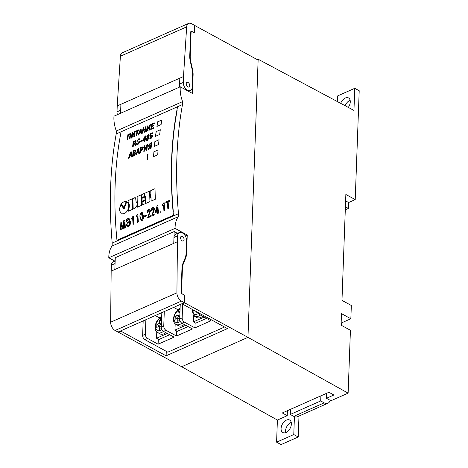 <?xml version="1.0" encoding="UTF-8"?>
<svg xmlns="http://www.w3.org/2000/svg" width="468" height="468" viewBox="0 0 468 468"><rect width="100%" height="100%" fill="white"/><g stroke="black" fill="none" stroke-linecap="round" stroke-linejoin="round"><path stroke-width="0.7" d="M281.075 428.577A7.125 4.405 -61.4 0 0 282.812 432.549A7.125 4.405 -61.4 0 0 288.247 430.893A7.125 4.405 -61.4 0 0 291.383 424.008A7.125 4.405 -61.4 0 0 289.639 420.036A7.125 4.405 -61.4 0 0 284.211 421.691A7.125 4.405 -61.4 0 0 281.075 428.577M291.248 422.388A7.125 4.405 -61.4 0 0 285.521 431.005A7.125 4.405 -61.4 0 0 285.661 432.625M348.303 107.418A7.125 4.405 -61.4 0 0 350.28 101.907A7.125 4.405 -61.4 0 0 348.537 97.941A7.125 4.405 -61.4 0 0 340.669 103.334M287.405 410.699L287.223 415.695L282.303 412.957L328.945 392.278L333.86 395.015L326.494 398.28L330.94 400.754L348.122 393.138L350.427 330.262L341.061 325.149L341.482 313.648L350.848 318.755L351.333 305.481L341.973 300.374L345.852 194.477L355.218 199.584L359.208 90.739L354.762 88.312L353.948 110.436L258.161 59.243L257.289 59.629M341.137 323.06L350.848 318.755M298.988 416.064L298.221 436.983L281.04 444.6L276.594 442.172L277.401 420.048L181.689 366.748L247.958 337.364L258.161 59.243M348.122 393.138L247.958 337.364L258.125 60.085L194.916 25.594L194.7 31.502A1.696 1.035 66.1 0 1 194.214 32.415A1.696 1.035 66.1 0 1 193.477 32.339L192.307 31.701A1.696 1.035 -113.9 0 0 191.564 31.625A1.696 1.035 -113.9 0 0 191.079 32.538L190.219 56.072A16.971 10.378 -113.9 0 0 190.792 61.741L192.529 69.375A16.971 10.378 66.1 0 1 193.103 75.038L192.43 93.436L180.256 86.796A25.717 15.725 66.1 0 0 182.584 101.609L182.479 104.557A383.497 234.538 66.1 0 0 178.478 213.701L178.366 216.649A25.717 15.725 -113.9 0 0 175.061 228.384L187.235 235.024L185.269 235.901M287.223 415.695L277.401 420.048M350.14 100.287A7.125 4.405 -61.4 0 0 345.132 105.721M355.218 199.584L348.59 202.527L348.373 208.424L345.29 209.793M337.375 101.579L337.58 95.934L354.762 88.312M298.221 436.983L293.775 434.556L276.594 442.172M293.775 434.556L294.43 416.666M345.618 200.901L348.59 202.527M345.402 206.803L348.373 208.424M326.494 398.28L326.676 393.284M180.256 86.796L113.981 116.187A25.717 15.725 66.1 0 0 116.316 130.993L116.204 133.947A383.497 234.538 66.1 0 0 112.203 243.085L178.478 213.701M118.492 331.859L118.474 332.257L181.689 366.748L247.958 337.364L184.749 302.872L184.965 296.964A1.696 1.035 66.1 0 0 183.848 294.852L182.678 294.214A1.696 1.035 -113.9 0 1 181.561 292.096L182.426 268.556A16.971 10.378 -113.9 0 1 183.386 263.73L185.603 258.254A16.971 10.378 66.1 0 0 186.562 253.428L187.235 235.024M114.917 261.115L108.792 257.774A25.717 15.725 -113.9 0 1 112.092 246.033L112.203 243.085M166.28 351.328L166.117 355.826L227.477 328.612L182.292 303.96L184.749 302.872M166.117 355.826L120.931 331.168L118.474 332.257M194.448 25.804L194.916 25.594M120.943 330.771L120.931 331.168M182.292 303.96L182.309 303.556M120.574 113.262L120.908 104.288L179.817 78.168L120.908 104.288L120.686 110.185L117.006 111.817A6.107 3.738 66.1 0 0 117.433 114.654M179.484 87.136L179.595 84.228M177.507 233.362L174.19 231.549L173.979 237.282M108.792 257.774L175.061 228.384M179.39 232.526L175.711 234.158A6.107 3.738 66.1 0 0 173.973 237.446L173.757 243.348L177.442 241.716L177.653 235.814A6.107 3.738 -113.9 0 1 179.39 232.526A6.107 3.738 -113.9 0 1 182.064 232.801L182.532 233.052A6.107 3.738 -113.9 0 1 186.551 240.663L186.094 253.17A16.971 10.378 -113.9 0 1 185.141 258.003L182.924 263.478A16.971 10.378 66.1 0 0 181.964 268.31L181.11 291.851A1.696 1.035 66.1 0 0 182.227 293.968L183.397 294.606A1.696 1.035 -113.9 0 1 184.515 296.718L184.298 302.673L118.024 332.064L115.11 330.472A6.786 4.153 -113.9 0 1 110.635 322.212L111.168 271.101L173.757 243.348L114.847 269.469L115.28 257.675L174.19 231.549M116.316 130.993L182.584 101.609M116.204 133.947L182.479 104.557M112.092 246.033L178.366 216.649M182.666 304.159L182.163 317.895A3.393 2.077 66.1 0 0 184.392 322.124L194.928 327.875L210.881 320.796L200.351 315.052A3.393 2.077 -113.9 0 1 198.496 312.8M164.286 311.548L163.753 326.061A3.393 2.077 66.1 0 0 165.982 330.285L176.518 336.036L192.477 328.963L181.941 323.212A3.393 2.077 -113.9 0 1 179.706 318.983L182.163 317.895M180.239 304.475L179.706 318.983M145.876 319.714L145.343 334.222A3.393 2.077 66.1 0 0 147.578 338.452L158.108 344.202L174.067 337.124L163.531 331.379A3.393 2.077 -113.9 0 1 161.296 327.15L163.753 326.061M161.829 312.636L161.296 327.15M147.578 338.452L144.875 339.651A3.393 2.077 -113.9 0 1 142.641 335.421L145.343 334.222M144.875 339.651L167.819 352.17L224.546 327.015M143.173 320.913L142.641 335.421M155.247 315.561L159.085 317.655L161.688 316.497M173.657 307.394L177.495 309.488L180.098 308.336M159.085 317.655L159.044 318.679M158.295 339.183L158.108 344.202M177.495 309.488L177.454 310.512M176.705 331.016L176.518 336.036M195.115 322.856L194.928 327.875M193.594 315.613L193.366 321.896L195.706 323.177L206.482 318.398M193.366 321.896L204.142 317.117M200.298 315.022A8.822 5.458 118.6 0 1 198.432 316.175A8.822 5.458 118.6 0 1 194.483 316.251L196.823 317.532A8.822 5.458 -61.4 0 0 200.772 317.456A8.822 5.458 -61.4 0 0 202.638 316.298M196.197 311.548L196.139 313.133L197.777 312.408M193.594 310.126L193.559 311.085L194.548 310.647M175.184 323.774L174.956 330.063L177.296 331.338L188.072 326.559M175.915 312.226L175.594 312.683M174.956 330.063L185.732 325.283M181.888 323.183A8.822 5.458 118.6 0 1 180.022 324.342A8.822 5.458 118.6 0 1 176.073 324.418L178.413 325.693A8.822 5.458 -61.4 0 0 182.362 325.617A8.822 5.458 -61.4 0 0 184.228 324.464M179.999 311.004L178.074 311.858L177.957 315.099L175.26 316.298L175.149 319.246L177.852 318.053L177.729 321.294L179.876 320.346M179.811 316.111L177.957 315.099M179.928 312.87L178.074 311.858M179.712 319.375L179.671 320.434M179.706 319.065L177.852 318.053M179.811 316.134L177.132 317.322L177.091 318.386M177.132 317.322L175.26 316.298M156.774 331.941L156.546 338.224L158.886 339.505L169.662 334.725M157.505 320.387L157.184 320.843M156.546 338.224L167.322 333.444M163.478 331.35A8.822 5.458 118.6 0 1 161.612 332.502A8.822 5.458 118.6 0 1 157.663 332.578L160.009 333.86A8.822 5.458 -61.4 0 0 163.952 333.778A8.822 5.458 -61.4 0 0 165.818 332.625M161.589 319.164L159.67 320.018L159.547 323.265L156.85 324.464L156.739 327.413L159.442 326.214L159.319 329.46L161.466 328.507M161.401 324.277L159.547 323.265M161.519 321.03L159.67 320.018M161.302 327.536L161.261 328.6M161.296 327.226L159.442 326.214M161.401 324.295L158.722 325.482L158.681 326.553M158.722 325.482L156.85 324.464M186.217 83.737A2.545 1.556 66.1 0 0 187.136 86.27A2.545 1.556 66.1 0 0 189.002 87.019A2.545 1.556 66.1 0 0 189.727 85.65A2.545 1.556 66.1 0 0 188.809 83.117A2.545 1.556 66.1 0 0 186.937 82.368A2.545 1.556 66.1 0 0 186.217 83.737M183.497 76.53L183.28 82.432A6.107 3.738 66.1 0 0 187.294 90.043L187.762 90.295A6.107 3.738 66.1 0 0 190.435 90.57A6.107 3.738 66.1 0 0 192.172 87.288L192.635 74.786A16.971 10.378 66.1 0 0 192.067 69.118L190.33 61.489A16.971 10.378 -113.9 0 1 189.756 55.821L190.628 32.286A1.696 1.035 -113.9 0 1 191.108 31.374A1.696 1.035 -113.9 0 1 191.851 31.45L193.021 32.087A1.696 1.035 66.1 0 0 193.764 32.169A1.696 1.035 66.1 0 0 194.249 31.257L194.466 25.301L191.552 23.704A6.786 4.153 66.1 0 0 188.581 23.4A6.786 4.153 66.1 0 0 186.662 26.857L183.497 76.53L179.817 78.168L179.595 84.064A6.107 3.738 66.1 0 0 180.022 86.902M120.908 104.288L117.222 105.92L117.006 111.817M188.581 23.4L122.306 52.79A6.786 4.153 66.1 0 0 120.387 56.248L117.222 105.92M180.572 237.703A2.545 1.556 -113.9 0 1 181.291 236.334A2.545 1.556 -113.9 0 1 183.158 237.083A2.545 1.556 -113.9 0 1 184.082 239.616A2.545 1.556 -113.9 0 1 183.357 240.985A2.545 1.556 -113.9 0 1 181.49 240.236A2.545 1.556 -113.9 0 1 180.572 237.703M111.168 271.101L111.378 265.204L115.064 263.566L114.847 269.469M111.378 265.204A6.107 3.738 -113.9 0 1 113.121 261.916L115.157 261.009M184.298 302.673L181.379 301.082A6.786 4.153 -113.9 0 1 176.91 292.828L177.442 241.716M121.37 203.697L123.932 207.798L126.184 201.562C124.57 201.234 122.961 201.942 121.37 203.697L124.002 207.827M123.932 209.173L120.925 204.311L119.118 209.88L121.347 213.882L124.166 213.736C127.074 212.121 128.595 209.418 128.741 205.61C128.612 203.72 127.916 202.428 126.652 201.72L124.002 209.202L126.734 201.737M132.573 209.319A351.181 214.777 -113.9 0 1 132.239 198.771L128.021 200.637A351.181 214.777 -113.9 0 0 128.045 201.883C129.56 203.872 129.648 206.575 128.302 209.98A351.181 214.777 -113.9 0 0 128.355 211.185L132.573 209.319M133.158 209.056A351.181 214.777 -113.9 0 1 132.824 198.508L135.615 197.777L136.03 201.538C137.914 203.638 137.498 205.902 134.796 208.33L133.158 209.056M141.605 205.312A351.181 214.777 -113.9 0 1 141.272 194.764L137.048 196.636A351.181 214.777 -113.9 0 0 137.171 201.509C137.949 202.662 138.001 204.171 137.335 206.037A351.181 214.777 -113.9 0 0 137.387 207.184L141.605 205.312M141.862 194.501A351.181 214.777 -113.9 0 0 141.933 197.56L144.349 196.49A351.181 214.777 -113.9 0 1 144.279 193.43L141.933 194.536A351.082 214.718 -113.9 0 0 141.997 197.531M141.95 198.286A351.181 214.777 -113.9 0 0 142.044 201.293L145.01 199.976A351.181 214.777 -113.9 0 1 144.916 196.969L142.02 198.315A351.082 214.718 -113.9 0 0 142.114 201.263M142.073 201.965A351.181 214.777 -113.9 0 0 142.196 205.048L145.162 203.732A351.181 214.777 -113.9 0 1 145.039 200.655L142.143 201.995A351.082 214.718 -113.9 0 0 142.266 205.019M144.828 193.185A351.181 214.777 -113.9 0 0 144.899 196.244L145.478 195.987A351.181 214.777 -113.9 0 0 145.747 203.475L149.965 201.603A351.181 214.777 -113.9 0 1 149.631 191.055L144.899 193.22A351.082 214.718 -113.9 0 0 144.963 196.215M150.304 194.577A351.181 214.777 -113.9 0 0 150.398 197.59L150.948 197.344A351.181 214.777 -113.9 0 0 151.1 201.1L155.358 199.21A351.181 214.777 -113.9 0 1 155.025 188.662L150.766 190.552A351.181 214.777 -113.9 0 0 150.854 194.337L150.374 194.612A351.082 214.718 -113.9 0 0 150.468 197.56M124.172 222.165L124.195 222.581A351.181 214.777 -113.9 0 0 124.599 228.138L125.371 227.799A351.181 214.777 -113.9 0 1 124.833 220.147L123.763 220.621L122.809 227.313L121.025 221.838L119.948 222.312A351.181 214.777 -113.9 0 0 120.487 229.964L121.259 229.618A351.181 214.777 -113.9 0 1 120.855 224.061L122.61 229.022L123.248 228.735L124.172 222.165M129.607 222.645A351.181 214.777 -113.9 0 1 129.583 222.288L127.407 223.248A351.181 214.777 -113.9 0 1 127.349 222.388L129.525 221.422L128.612 219.363L127.945 219.416L126.805 221.557L126.032 221.902C126.038 220.329 126.641 219.223 127.834 218.579L129.057 218.468L130.361 221.534C130.677 223.879 130.034 225.594 128.425 226.682L127.36 226.781L126.167 224.693L126.933 224.353L127.758 225.845L128.384 225.804C129.343 225.096 129.753 224.043 129.607 222.645L129.677 222.674A351.082 214.718 -113.9 0 1 129.654 222.312L129.583 222.288M131.578 218.556A351.181 214.777 -113.9 0 0 131.613 219.088L132.672 218.62A351.181 214.777 -113.9 0 0 133.088 224.377L133.854 224.032A351.181 214.777 -113.9 0 1 133.321 216.386L132.731 216.643L131.648 218.579A351.082 214.718 -113.9 0 0 131.678 219.059M136.083 216.561A351.181 214.777 -113.9 0 0 136.118 217.094L137.171 216.625A351.181 214.777 -113.9 0 0 137.586 222.376L138.358 222.037A351.181 214.777 -113.9 0 1 137.82 214.385L137.235 214.648L136.153 216.585A351.082 214.718 -113.9 0 0 136.182 217.064M141.453 212.542C140.16 213.689 139.686 215.286 140.031 217.339L141.278 220.726L142.02 220.65C143.296 219.504 143.758 217.895 143.407 215.842L142.213 212.478L141.523 212.566C140.23 213.712 139.756 215.309 140.102 217.363L141.313 220.738M144.39 215.853A351.181 214.777 -113.9 0 0 144.454 216.783L146.344 215.947A351.181 214.777 -113.9 0 1 146.279 215.017L144.46 215.883A351.082 214.718 -113.9 0 0 144.524 216.754M148.742 210.19L149.696 211.273L147.595 217.942L150.86 216.491A351.181 214.777 -113.9 0 1 150.795 215.625L148.362 216.707L150.474 210.916L149.672 209.219L148.719 209.319C147.601 209.974 147.098 211.027 147.221 212.484A351.181 214.777 -113.9 0 0 147.233 212.712L147.987 212.378A351.181 214.777 -113.9 0 1 147.964 212.051L148.742 210.19L149.233 210.167M152.831 208.383L153.785 209.459L151.685 216.128L154.949 214.683A351.181 214.777 -113.9 0 1 154.879 213.817L152.445 214.894L154.563 209.102L153.756 207.412L152.802 207.505C151.685 208.161 151.187 209.214 151.304 210.67A351.181 214.777 -113.9 0 0 151.322 210.904L152.071 210.571A351.181 214.777 -113.9 0 1 152.053 210.237L152.831 208.383L153.317 208.354M158.43 213.139A351.181 214.777 -113.9 0 1 158.295 211.372L159.021 211.05A351.181 214.777 -113.9 0 1 158.956 210.173L158.225 210.495A351.181 214.777 -113.9 0 1 157.891 205.487L157.119 205.826L155.282 211.817A351.181 214.777 -113.9 0 0 155.347 212.677L157.523 211.717A351.181 214.777 -113.9 0 0 157.657 213.478L158.43 213.139M160.074 211.173A351.181 214.777 -113.9 0 0 160.167 212.367L160.963 212.01A351.181 214.777 -113.9 0 1 160.869 210.816L160.144 211.197A351.082 214.718 -113.9 0 0 160.231 212.337M162.419 204.879A351.181 214.777 -113.9 0 0 162.454 205.417L163.507 204.943A351.181 214.777 -113.9 0 0 163.923 210.699L164.695 210.36A351.181 214.777 -113.9 0 1 164.163 202.708L163.572 202.966L162.49 204.908A351.082 214.718 -113.9 0 0 162.519 205.388M168.626 208.617A351.181 214.777 -113.9 0 1 168.147 201.825L169.632 201.164A351.181 214.777 -113.9 0 1 169.58 200.304L165.83 201.965A351.181 214.777 -113.9 0 0 165.883 202.825L167.374 202.164A351.181 214.777 -113.9 0 0 167.854 208.956L168.626 208.617M171.633 158.868A351.181 214.777 66.1 0 0 173.417 215.233L116.965 240.265A351.181 214.777 66.1 0 1 115.175 183.901A351.181 214.777 66.1 0 1 121.113 131.771L177.571 106.733A351.181 214.777 66.1 0 0 171.633 158.868M173.295 211.46A350.842 214.572 -113.9 0 1 171.867 158.991A350.842 214.572 -113.9 0 1 177.161 110.22M147.619 159.682A351.181 214.777 -113.9 0 1 148.034 153.972L147.42 154.247A351.181 214.777 -113.9 0 0 146.999 159.951L147.619 159.682M153.913 151.749A351.181 214.777 -113.9 0 0 153.551 156.657L157.722 154.809A351.181 214.777 -113.9 0 1 158.085 149.895L153.984 151.79A351.082 214.718 -113.9 0 0 153.627 156.628M154.885 141.564A351.181 214.777 -113.9 0 0 154.387 146.39L158.558 144.542A351.181 214.777 -113.9 0 1 159.056 139.716L154.955 141.611A351.082 214.718 -113.9 0 0 154.463 146.355M156.142 131.566A351.181 214.777 -113.9 0 0 155.511 136.305L159.682 134.451A351.181 214.777 -113.9 0 1 160.313 129.718L156.213 131.619A351.082 214.718 -113.9 0 0 155.587 136.27M157.687 121.774A351.181 214.777 -113.9 0 0 156.915 126.413L161.086 124.558A351.181 214.777 -113.9 0 1 161.858 119.919L157.751 121.826A351.082 214.718 -113.9 0 0 156.996 126.372M151.269 135.632L151.848 136.603L150.877 138.317L150.31 137.639L149.701 137.908L149.971 138.967L150.801 138.914L152.433 136.334L152.159 134.977L150.678 135.597L151.012 134.064L152.638 133.339A351.181 214.777 -113.9 0 1 152.726 132.725L150.614 133.661L149.959 136.668L151.72 135.656M151.339 135.685L151.919 136.65L150.942 138.364L150.509 138.352M147.426 140.412L148.947 138.101L148.432 136.989L149.163 135.533L148.941 134.538L148.21 134.573L146.835 136.562L147.239 137.516L146.344 139.259L146.613 140.447L147.426 140.412M147.04 137.452L146.414 139.306L146.654 140.47M144.94 141.354A351.181 214.777 -113.9 0 1 145.098 140.084L145.683 139.827A351.181 214.777 -113.9 0 1 145.764 139.195L145.179 139.452A351.181 214.777 -113.9 0 1 145.677 135.849L145.057 136.124L142.828 140.505A351.181 214.777 -113.9 0 0 142.746 141.125L144.483 140.359A351.181 214.777 -113.9 0 0 144.319 141.628L144.94 141.354M140.605 140.973A351.181 214.777 -113.9 0 0 140.517 141.64L142.026 140.973A351.181 214.777 -113.9 0 1 142.114 140.301L140.675 141.02A351.082 214.718 -113.9 0 0 140.599 141.605M138.516 139.452L139.195 140.061L139.815 139.786L139.534 138.774L138.616 138.826L136.943 141.043L137.142 141.956L138.352 141.962L138.92 142.623L137.943 144.021L137.299 144.056L137.118 143.167L136.504 143.442L136.785 144.717L137.838 144.665L139.563 142.325L139.329 141.301L137.592 140.722L138.516 139.452L139.06 139.458M137.75 141.248L137.592 140.722M138.352 141.962L138.809 142.044M133.321 141.33A351.181 214.777 -113.9 0 0 132.584 146.835L133.199 146.56A351.181 214.777 -113.9 0 1 133.503 144.214L134.386 143.822L134.977 144.671L134.971 145.77L135.597 145.495L135.135 143.22A351.181 214.777 -113.9 0 1 135.141 143.173L136.077 141.541L135.872 140.529L133.392 141.377A351.082 214.718 -113.9 0 0 132.666 146.794M134.386 143.822L134.913 143.805M154.259 123.505A351.181 214.777 -113.9 0 1 154.364 122.897L151.62 124.114A351.181 214.777 -113.9 0 0 150.725 129.507L153.533 128.261A351.181 214.777 -113.9 0 1 153.633 127.653L151.439 128.618A351.181 214.777 -113.9 0 1 151.743 126.746L153.679 125.886A351.181 214.777 -113.9 0 1 153.779 125.278L151.848 126.138A351.181 214.777 -113.9 0 1 152.135 124.447L154.259 123.505M146.42 131.414A351.181 214.777 -113.9 0 1 147.315 126.027L147.929 125.752A351.181 214.777 -113.9 0 0 147.244 129.829L149.778 124.933L150.386 124.663A351.181 214.777 -113.9 0 0 149.491 130.051L148.877 130.326A351.181 214.777 -113.9 0 1 149.549 126.208L147.022 131.151L146.42 131.414M144.565 132.239L145.185 131.964A351.181 214.777 -113.9 0 1 146.074 126.576L145.46 126.846A351.181 214.777 -113.9 0 0 145.08 129.086L143.343 129.858A351.181 214.777 -113.9 0 1 143.729 127.618L143.114 127.887A351.181 214.777 -113.9 0 0 142.219 133.281L142.834 133.006A351.181 214.777 -113.9 0 1 143.243 130.467L144.975 129.694A351.181 214.777 -113.9 0 0 144.565 132.239M140.956 133.836L141.599 133.555L141.102 128.782L140.453 129.069L138.165 135.076L138.809 134.79L139.376 133.24L140.833 132.59L140.956 133.836M136.855 135.656A351.181 214.777 -113.9 0 1 137.645 130.87L138.832 130.344A351.181 214.777 -113.9 0 1 138.938 129.741L135.936 131.069A351.181 214.777 -113.9 0 0 135.831 131.678L137.025 131.145A351.181 214.777 -113.9 0 0 136.235 135.931L136.855 135.656M131.233 138.148A351.181 214.777 -113.9 0 1 132.128 132.76L132.742 132.485A351.181 214.777 -113.9 0 0 132.058 136.562L134.591 131.666L135.205 131.397A351.181 214.777 -113.9 0 0 134.31 136.785L133.69 137.06A351.181 214.777 -113.9 0 1 134.369 132.941L131.836 137.884L131.233 138.148M129.384 138.973L129.999 138.698A351.181 214.777 -113.9 0 1 130.894 133.31L127.916 134.626A351.181 214.777 -113.9 0 0 127.021 140.02L127.635 139.745A351.181 214.777 -113.9 0 1 128.425 134.959L130.168 134.187A351.181 214.777 -113.9 0 0 129.384 138.973M151.094 148.227A351.181 214.777 -113.9 0 1 151.673 142.617L150.111 143.313L148.526 145.601L149.368 146.776L148.14 149.538L148.859 149.216L149.976 146.583L150.696 146.262A351.181 214.777 -113.9 0 0 150.48 148.496L151.094 148.227M148.824 146.724L149.438 146.823L148.21 149.579M143.822 151.451A351.181 214.777 -113.9 0 1 144.401 145.84L145.016 145.571A351.181 214.777 -113.9 0 0 144.571 149.813L146.864 144.747L147.473 144.477A351.181 214.777 -113.9 0 0 146.893 150.088L146.279 150.363A351.181 214.777 -113.9 0 1 146.712 146.074L144.425 151.182L143.822 151.451M140.698 152.837A351.181 214.777 -113.9 0 1 140.921 150.591L141.751 150.222L143.354 147.829L143.103 146.747L140.663 147.502A351.181 214.777 -113.9 0 0 140.084 153.106L140.698 152.837M138.821 153.668L139.464 153.381L138.651 148.391L138.001 148.678L136.03 154.908L136.674 154.621L137.165 153.013L138.616 152.363L138.821 153.668M134.158 155.739L135.749 153.527L135.018 152.527A351.181 214.777 -113.9 0 1 135.024 152.486L135.872 150.977L135.626 150.041L133.187 150.813A351.181 214.777 -113.9 0 0 132.608 156.423L134.158 155.739M131.344 156.985L131.988 156.698L131.175 151.708L130.525 151.995L128.554 158.225L129.197 157.938L129.683 156.33L131.139 155.68L131.344 156.985M126.255 201.591C124.64 201.263 123.031 201.977 121.44 203.726M120.996 204.346L119.188 209.91L121.382 213.899M132.239 198.83L128.021 200.637M128.092 200.673A351.082 214.718 -113.9 0 0 128.115 201.913L128.045 201.883M128.115 201.913C129.63 203.908 129.718 206.604 128.372 210.009L128.302 209.98M128.419 211.156A351.082 214.718 -113.9 0 1 128.372 210.009M135.65 197.788L134.456 197.783M134.527 197.818L132.824 198.508M133.222 209.026A351.082 214.718 -113.9 0 1 132.894 198.543M141.272 194.828L137.048 196.636M137.118 196.665A351.082 214.718 -113.9 0 0 137.241 201.538L137.171 201.509M137.241 201.538C138.019 202.691 138.072 204.2 137.405 206.066L137.335 206.037M137.452 207.154A351.082 214.718 -113.9 0 1 137.405 206.066M144.279 193.495L141.933 194.536M144.916 197.028L142.02 198.315M145.039 200.714L142.143 201.995M145.811 203.445A351.082 214.718 -113.9 0 1 145.548 196.016L145.478 195.987M149.631 191.119L144.899 193.22M150.854 194.337L150.924 194.366A351.082 214.718 -113.9 0 1 150.836 190.587L150.766 190.552M155.025 188.727L150.836 190.587M151.17 201.07A351.082 214.718 -113.9 0 1 151.018 197.373L150.948 197.344M150.924 194.366L150.374 194.612M131.139 155.68L131.414 157.026M131.186 151.778L130.525 151.995M130.595 152.041L128.618 158.266M129.888 155.633L131.134 155.154L130.742 152.855L129.888 155.633L131.063 155.107L130.742 152.855M135.661 150.07L133.187 150.813M132.684 156.388A351.082 214.718 -113.9 0 1 133.257 150.86M133.286 155.516A351.181 214.777 -113.9 0 1 133.479 153.545L134.989 153.077L135.135 153.744L133.357 155.557L134.246 155.165L135.205 153.785L135.018 153.106M135.129 150.766L134.614 150.784L135.229 151.334L133.614 152.96L134.474 152.58L135.299 151.38L134.685 150.825M133.544 152.913A351.181 214.777 -113.9 0 1 133.731 151.17L134.614 150.784M138.616 152.363L138.891 153.715M138.663 148.461L138.001 148.678M138.072 148.725L136.1 154.949M137.364 152.316L138.61 151.837L138.218 149.538L137.364 152.316L138.54 151.796L138.218 149.538M143.138 146.776L140.663 147.502M140.16 153.071A351.082 214.718 -113.9 0 1 140.733 147.543M140.985 149.959A351.181 214.777 -113.9 0 1 141.213 147.853L142.582 147.449L142.728 148.122L141.055 150.006L141.833 149.661L142.798 148.169L142.617 147.473M145.004 145.647L144.401 145.84M143.898 151.416A351.082 214.718 -113.9 0 1 144.472 145.887M146.355 150.327A351.082 214.718 -113.9 0 1 146.782 146.121L146.712 146.074M147.467 144.559L146.864 144.747M146.934 144.793L144.571 149.813M151.667 142.699L150.181 143.354L148.596 145.647L148.859 146.741M150.556 148.467A351.082 214.718 -113.9 0 1 150.766 146.308L150.696 146.262M149.356 146.074L150.831 145.677A351.082 214.718 -113.9 0 1 151.059 143.565L150.082 143.922L149.152 145.332L149.321 146.051L150.766 145.63A351.181 214.777 -113.9 0 1 150.989 143.518M129.466 138.938A351.082 214.718 -113.9 0 1 130.239 134.24L130.168 134.187M130.876 133.398L127.916 134.626M127.103 139.985A351.082 214.718 -113.9 0 1 127.98 134.679M132.731 132.579L132.128 132.76M131.315 138.113A351.082 214.718 -113.9 0 1 132.198 132.813M133.778 137.025A351.082 214.718 -113.9 0 1 134.433 132.994L134.369 132.941M135.188 131.485L134.591 131.666M134.661 131.719L132.058 136.562M138.926 129.829L135.936 131.069M135.919 131.637A351.082 214.718 -113.9 0 1 136.007 131.122M136.317 135.895A351.082 214.718 -113.9 0 1 137.095 131.198L137.025 131.145M140.833 132.59L141.026 133.889M141.108 128.858L140.453 129.069M140.517 129.121L138.23 135.129M139.616 132.567L140.862 132.093L140.611 129.888L139.616 132.567L140.792 132.046L140.611 129.888M144.647 132.198A351.082 214.718 -113.9 0 1 145.045 129.747L144.975 129.694M146.063 126.664L145.46 126.846M145.53 126.898A351.082 214.718 -113.9 0 0 145.144 129.139L145.08 129.086M145.144 129.139L143.343 129.858M143.711 127.706L143.114 127.887M142.301 133.245A351.082 214.718 -113.9 0 1 143.179 127.939M147.911 125.845L147.315 126.027M146.502 131.379A351.082 214.718 -113.9 0 1 147.379 126.079M148.959 130.291A351.082 214.718 -113.9 0 1 149.62 126.261L149.549 126.208M150.374 124.751L149.778 124.933M149.848 124.985L147.244 129.829M154.352 122.99L151.62 124.114M150.813 129.466A351.082 214.718 -113.9 0 1 151.69 124.166M153.615 127.735L151.439 128.618M153.767 125.365L151.848 126.138M135.907 140.552L133.392 141.377M134.456 143.869L135.047 144.717L135.041 145.823M133.585 143.594A351.181 214.777 -113.9 0 1 133.848 141.675L135.316 141.219L135.433 141.851L134.527 143.179L133.655 143.641L134.597 143.226L135.498 141.898L135.346 141.248M139.365 141.324L137.662 140.769M138.587 139.499L139.265 140.107M139.569 138.803L138.686 138.879L137.013 141.096L137.177 141.979M138.423 142.009L138.99 142.67L138.013 144.074L137.335 144.08M137.106 143.255L136.504 143.442M136.568 143.489L136.82 144.741M142.102 140.388L140.675 141.02M145.753 139.277L145.179 139.452M145.665 135.936L145.057 136.124M145.127 136.176L142.828 140.505M142.822 141.09A351.082 214.718 -113.9 0 1 142.898 140.552M144.401 141.593A351.082 214.718 -113.9 0 1 144.553 140.406L144.483 140.359M143.413 140.236L144.635 139.774A351.082 214.718 -113.9 0 1 144.957 137.37L143.413 140.236L144.565 139.727A351.181 214.777 -113.9 0 1 144.887 137.323M148.976 134.568L148.274 134.626L146.905 136.609L147.309 137.569M147.168 139.844L147.572 139.862L148.42 138.376L147.865 137.61M147.572 139.862L148.35 138.329L147.794 137.563L148.221 137.58M147.578 137.019L148.648 135.86L148.192 135.211M147.941 137.042L148.578 135.814L148.122 135.158L148.485 135.182M148.122 135.158L147.414 136.328L147.607 137.048M147.794 137.563L146.952 138.949L147.502 139.815L147.198 139.868M152.194 135.006L150.678 135.597M152.714 132.807L150.614 133.661M150.684 133.708L150.029 136.714M150.942 138.364L150.544 138.376M150.298 137.721L149.701 137.908M149.766 137.961L150.006 138.99M161.84 120.013L157.751 121.826M160.302 129.8L156.213 131.619M159.05 139.792L154.955 141.611M158.079 149.976L153.984 151.79M148.028 154.048L147.42 154.247M147.075 159.921A351.082 214.718 -113.9 0 1 147.49 154.288M124.663 228.109A351.082 214.718 -113.9 0 1 124.266 222.604L124.195 222.154M124.839 220.2L123.763 220.621M123.833 220.65L122.809 227.313M121.042 221.885L119.948 222.312M120.551 229.934A351.082 214.718 -113.9 0 1 120.019 222.341M122.68 229.045L120.826 223.645M129.677 222.674C129.823 224.067 129.414 225.12 128.454 225.828L127.793 225.857M126.939 224.406L126.167 224.693M126.237 224.716L127.395 226.793M129.092 218.486L127.904 218.609C126.711 219.252 126.108 220.358 126.103 221.926M128.647 219.381L129.525 221.422M129.595 221.446L127.349 222.388M127.477 223.218A351.082 214.718 -113.9 0 1 127.419 222.411M132.731 216.643L131.648 218.579M133.321 216.438L132.801 216.672M133.152 224.347A351.082 214.718 -113.9 0 1 132.742 218.65L132.672 218.62M137.235 214.648L136.153 216.585M137.826 214.443L137.305 214.672M137.65 222.347A351.082 214.718 -113.9 0 1 137.241 216.649L137.171 216.625M142.249 212.49L141.523 212.566M141.675 219.861L142.026 219.855L142.717 216.204C142.769 214.631 142.389 213.695 141.576 213.385M142.026 219.855L142.646 216.181C142.699 214.607 142.319 213.665 141.506 213.361L141.857 213.355M141.506 213.361L140.792 217C140.745 218.574 141.131 219.515 141.956 219.831L141.716 219.872M146.279 215.075L144.46 215.883M150.795 215.684L148.362 216.707M149.707 209.237L148.789 209.348C147.672 209.997 147.168 211.056 147.285 212.513L147.221 212.484M148.812 210.22L149.766 211.302L147.666 217.965M154.885 213.87L152.445 214.894M153.791 207.423L152.872 207.535C151.755 208.19 151.258 209.243 151.375 210.699L151.304 210.67M152.901 208.406L153.855 209.488L151.755 216.152M158.956 210.231L158.225 210.495M157.897 205.546L157.119 205.826M157.189 205.856L155.282 211.817M155.411 212.647A351.082 214.718 -113.9 0 1 155.353 211.84M157.722 213.449A351.082 214.718 -113.9 0 1 157.593 211.741L157.523 211.717M156.019 211.477L157.529 210.863A351.082 214.718 -113.9 0 1 157.295 207.523L156.019 211.477L157.459 210.84A351.181 214.777 -113.9 0 1 157.225 207.494M160.875 210.875L160.144 211.197M163.572 202.966L162.49 204.908M164.163 202.761L163.642 202.995M163.993 210.67A351.082 214.718 -113.9 0 1 163.578 204.972L163.507 204.943M169.586 200.362L165.83 201.965M165.947 202.796A351.082 214.718 -113.9 0 1 165.9 201.995M167.924 208.927A351.082 214.718 -113.9 0 1 167.445 202.194L167.374 202.164M341.131 323.353L341.166 323.37A2.375 1.468 118.6 0 1 341.745 324.693A2.375 1.468 118.6 0 1 341.617 325.453M327.916 403.235L297.478 416.731A8.518 5.212 -113.9 0 1 293.758 416.35L324.195 402.854A8.518 5.212 66.1 0 0 327.916 403.235A8.518 5.212 66.1 0 0 330.115 400.298M324.195 402.854L320.703 400.947L290.271 414.449L290.452 409.348M320.89 395.846L320.703 400.947M293.758 416.35L290.271 414.449M192.617 75.254L193.103 75.038M186.071 253.644L186.562 253.428M192.155 69.539L192.529 69.375M190.423 61.905L190.792 61.741M189.745 56.283L190.219 56.072M190.611 32.742L191.079 32.538M194.15 31.748L194.7 31.502M181.139 292.284L181.561 292.096M184.497 297.174L184.965 296.964M184.913 258.564L185.603 258.254M182.719 264.022L183.386 263.73M181.947 268.767L182.426 268.556M201.603 314.496L200.351 315.052M184.392 322.124L181.941 323.212M165.982 330.285L163.531 331.379M192.436 309.494A7.125 4.405 -61.4 0 0 197.315 314.063A7.125 4.405 -61.4 0 0 198.695 313.227M180.051 309.588A7.125 4.405 -61.4 0 0 179.355 309.839A7.125 4.405 -61.4 0 0 173.979 318.316A7.125 4.405 -61.4 0 0 178.905 322.224A7.125 4.405 -61.4 0 0 180.285 321.393M161.641 317.749A7.125 4.405 -61.4 0 0 160.951 318A7.125 4.405 -61.4 0 0 155.569 326.483A7.125 4.405 -61.4 0 0 160.495 330.39A7.125 4.405 -61.4 0 0 161.875 329.554M191.851 31.45L190.669 31.976M183.28 82.432L179.595 84.064M187.294 90.043L186.691 90.306M187.762 90.295L187.159 90.564M186.662 26.857L120.387 56.248M173.973 237.446L177.653 235.814M115.11 330.472L181.379 301.082M110.635 322.212L176.91 292.828M190.657 32.023L191.564 31.625M192.026 309.266L194.483 316.251M180.081 308.821L179.841 308.927C173.997 311.238 170.972 322.007 176.073 324.418M161.671 316.988L161.431 317.088C155.587 319.398 152.562 330.168 157.663 332.578M193.764 32.169L193.43 32.315M190.435 90.57L188.639 91.371"/></g></svg>
